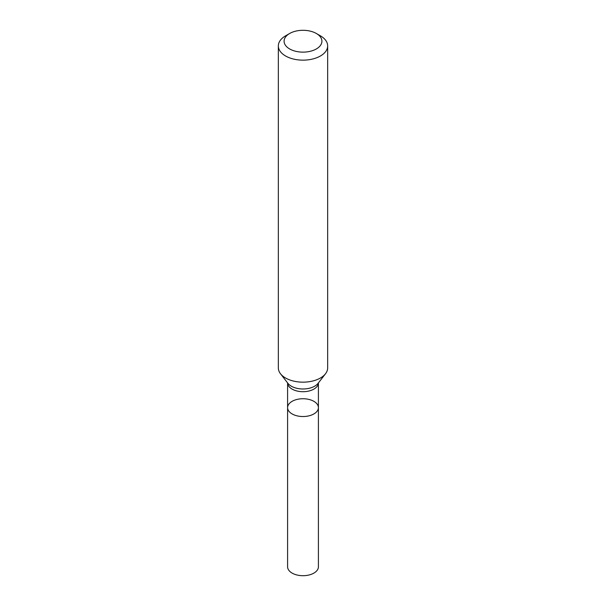 <?xml version="1.0" encoding="UTF-8"?>
<svg xmlns="http://www.w3.org/2000/svg" width="606" height="606" viewBox="0 0 606 606"><rect width="100%" height="100%" fill="white"/><g stroke="black" fill="none" stroke-linecap="round" stroke-linejoin="round"><path stroke-width="0.91" d="M278.343 45.912L278.343 367.925A24.657 14.233 -0 0 0 280.487 373.743A24.657 14.233 -0 0 0 320.438 377.992A24.657 14.233 -0 0 0 325.513 373.743A24.657 14.233 -0 0 0 327.657 367.925L327.657 45.912A24.657 14.233 180 0 1 320.438 55.979A24.657 14.233 180 0 1 293.562 59.062A24.657 14.233 180 0 1 278.343 45.912A24.657 14.233 180 0 1 285.562 35.845L289.63 33.497A18.907 10.916 180 0 1 316.37 33.497A18.907 10.916 180 0 1 316.37 48.934A18.907 10.916 180 0 1 289.63 48.934A18.907 10.916 180 0 1 289.63 33.497M316.37 33.497L320.438 35.845A24.657 14.233 180 0 1 327.657 45.912M318.408 407.633A15.408 8.901 180 0 1 313.9 413.928A15.408 8.901 180 0 1 297.099 415.852A15.408 8.901 180 0 1 287.592 407.633A15.408 8.901 180 0 1 292.1 401.346A15.408 8.901 180 0 1 308.901 399.415A15.408 8.901 180 0 1 318.408 407.633A15.408 8.901 180 0 1 303 416.534A15.408 8.901 180 0 1 287.592 407.633L287.592 566.799A15.408 8.901 180 0 0 303 575.7A15.408 8.901 180 0 0 318.408 566.799L318.408 382.901A15.408 8.901 180 0 1 313.9 389.097A15.408 8.901 180 0 1 297.182 391.044A15.408 8.901 180 0 1 287.592 382.909L287.592 407.633M325.513 373.743L318.074 383.34A16.514 9.537 180 0 1 314.673 386.189A16.514 9.537 180 0 1 287.926 383.34L280.487 373.743"/></g></svg>

